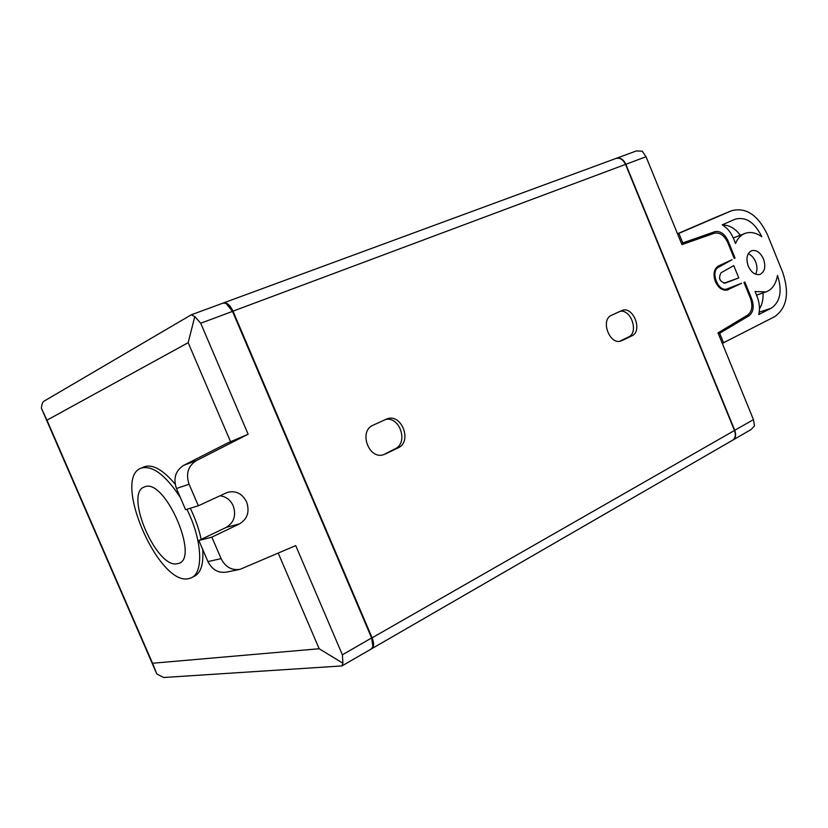 <?xml version="1.0" encoding="UTF-8"?>
<svg xmlns="http://www.w3.org/2000/svg" width="828" height="828" viewBox="0 0 828 828"><rect width="100%" height="100%" fill="white"/><g stroke="black" fill="none" stroke-linecap="round" stroke-linejoin="round"><path stroke-width="1.24" d="M743.544 317.548L748.947 315.799L718.466 333.994M722.295 343.382L774.615 316.71C786.952 307.912 789.643 293.112 782.688 272.308L767.442 234.697C758.055 215.104 746.163 207.093 731.766 210.674L677.501 233.734L717.586 216.543M677.573 233.931L731.569 210.757M681.434 243.38L714.709 231.736C720.163 230.629 724.635 233.713 728.122 240.989L735.057 258.025L734.239 258.491L727.729 242.511C724.241 235.224 719.76 232.14 714.305 233.258L681.93 244.591L646.037 156.74L642.228 151.182L636.37 150.944L616.405 158.293M748.253 266.13C751.379 272.65 755.322 275.403 760.094 274.378C764.834 271.739 765.972 266.595 763.499 258.957C760.352 252.385 756.368 249.642 751.555 250.729C746.887 253.399 745.79 258.533 748.253 266.13M755.581 274.213C757.382 270.694 757.403 266.575 755.622 261.834C753.873 257.756 751.41 255.065 748.222 253.761M728.195 289.707L727.595 289.945C722.647 291.021 718.559 288.227 715.361 281.592C712.898 274.12 713.953 268.903 718.507 265.954L732.045 259.713L718.58 267.227C709.824 271.398 718.331 292.667 727.222 288.848L741.629 283.269L726.953 290.142M186.89 509.292C202.374 539.97 203.864 573.442 190.978 577.934L188.929 578.575C159.048 586.928 111.77 478.418 140.988 468.203L141.236 468.099C152.393 465.139 165.393 474.868 180.245 497.297M143.772 467.013L144.382 466.744C152.787 464.001 163.033 469.797 175.143 484.132M190.295 508.247C195.398 518.773 199.02 529.144 201.163 539.38M202.663 549.337C203.74 564.116 200.873 573.142 194.052 576.412L191.91 577.468M144.538 486.905C164.834 477.063 200.873 560.742 177.658 563.599C157.009 570.068 123.569 492.836 144.538 486.905M226.323 492.877L227.855 492.277C236.094 490.455 242.345 493.685 246.62 501.954C249.818 511.642 247.479 518.939 239.613 523.845L211.854 537.144L221.097 558.631C225.34 566.983 231.654 570.564 240.016 569.353L295.72 545.611L342.378 654.824L342.927 663.238L341.943 665.929L163.644 677.501L156.802 673.94L41.4 408.245C41.752 404.519 42.528 402.211 43.739 401.332L191.247 314.816L194.777 316.575L200.707 323.231L248.131 434.234L196.391 460.606C188.07 465.957 185.638 473.823 189.084 484.204L198.358 505.773L226.323 492.877M220.01 495.786C226.023 496.552 230.432 499.905 233.237 505.867C236.373 515.389 234.045 522.561 226.272 527.384L198.844 540.487L211.854 537.144M372.02 648.552L732.2 440.465C735.336 438.509 736.092 435.186 734.477 430.488L625.523 164.399C623.07 159.411 619.841 157.444 615.835 158.5L223.674 302.872M227.245 304.104L232.72 311.307L371.793 637.85L373.149 645.281M371.555 648.821C374.08 647.165 374.266 643.491 372.103 637.819L232.989 311.162C230.008 304.963 226.831 302.23 223.467 302.955L223.332 303.007M385.248 454.054L398.04 447.917C412.623 441.769 401.642 413.017 386.945 418.885L373.066 425.219C358.296 431.109 368.843 460.12 383.747 454.634L395.008 448.838C408.711 443.125 399.924 416.039 385.496 419.496M621.983 340.598L631.795 335.899C643.149 331.19 633.265 305.635 621.952 310.5L611.55 315.271C600.01 319.794 609.729 345.628 621.197 340.919L620.317 341.167M619.592 341.281L628.442 337.037C639.009 332.732 631.246 308.989 620.058 311.349M248.131 434.234L228 442.804L183.723 465.336C175.495 470.604 173.083 478.336 176.467 488.52L185.586 509.696L198.358 505.773M198.844 540.487L207.931 561.581C212.103 569.778 218.323 573.286 226.593 572.096L239.54 569.457M342.337 665.691L371.089 649.09L372.89 646.803L371.658 638.077L232.502 311.349L226.044 303.379L222.991 303.131L191.434 314.743M156.802 673.94L152.538 663.249L319.163 648.748L278.249 553.145M319.163 648.748L342.927 663.238M194.777 316.575L188.173 342.688L46.958 420.179L152.538 663.249M46.958 420.179L41.4 408.245M230.598 441.81L188.173 342.688M719.48 278.249L720.443 280.609M763.012 292.936C763.364 299.281 762.184 304.58 759.462 308.844M722.565 225.03C729.044 224.895 734.974 228.29 740.356 235.224M681.744 244.136L700.519 238.081M733.08 439.947L751.141 429.515L754.494 425.902L753.459 419.63L718.011 332.887L747.632 315.095C752.093 311.566 753.025 305.967 750.437 298.297L743.948 282.369L744.827 282.027L751.741 299.022C754.329 306.681 753.397 312.27 748.947 315.799M723.879 283.238L738.762 277.918L733.753 265.612L721.064 272.743C718.218 278.136 719.604 281.592 725.225 283.114L738.762 277.918M771.189 308.264C780.369 301.847 782.47 290.887 777.482 275.393C776.043 284.014 772.193 289.541 765.941 291.953L755.064 291.508L757.051 296.403C759.524 302.737 760.083 308.782 758.727 314.557L771.189 308.264L759.204 312.146M735.523 243.473C737.582 238.485 740.677 235.152 744.817 233.475C750.24 231.509 755.902 232.596 761.801 236.725C754.722 222.37 745.893 216.512 735.305 219.141L722.223 224.833C727.108 227.7 730.876 232.285 733.536 238.567L735.523 243.473M734.177 258.357L735.057 258.025M616.125 158.396L616.156 158.386C620.162 157.33 623.391 159.297 625.844 164.286L734.767 430.322C736.361 434.917 735.657 438.209 732.645 440.217M719.729 333.384L723.589 342.833M678.877 233.372L682.758 242.894M372.103 637.819L734.477 430.488M232.989 311.162L625.523 164.399M628.442 337.037L631.795 335.899M395.008 448.838L398.04 447.917M183.723 465.336L196.391 460.606M176.467 488.52L189.084 484.204M226.272 527.384L239.613 523.845M207.931 561.581L221.097 558.631M342.378 654.824L371.793 637.85M200.707 323.231L232.72 311.307M727.212 241.341L728.122 240.989M698.025 238.454L714.709 231.736M750.82 299.322L751.741 299.022M646.037 156.74L625.533 164.42M753.459 419.63L734.457 430.446M723.744 290.059L727.046 288.91M715.837 268.241L718.58 267.227M140.988 468.203L144.134 466.847M756.533 295.13L765.941 291.953M733.287 237.978L744.817 233.475M723.755 290.069L727.222 288.848M731.766 210.674L717.369 216.625"/></g></svg>
